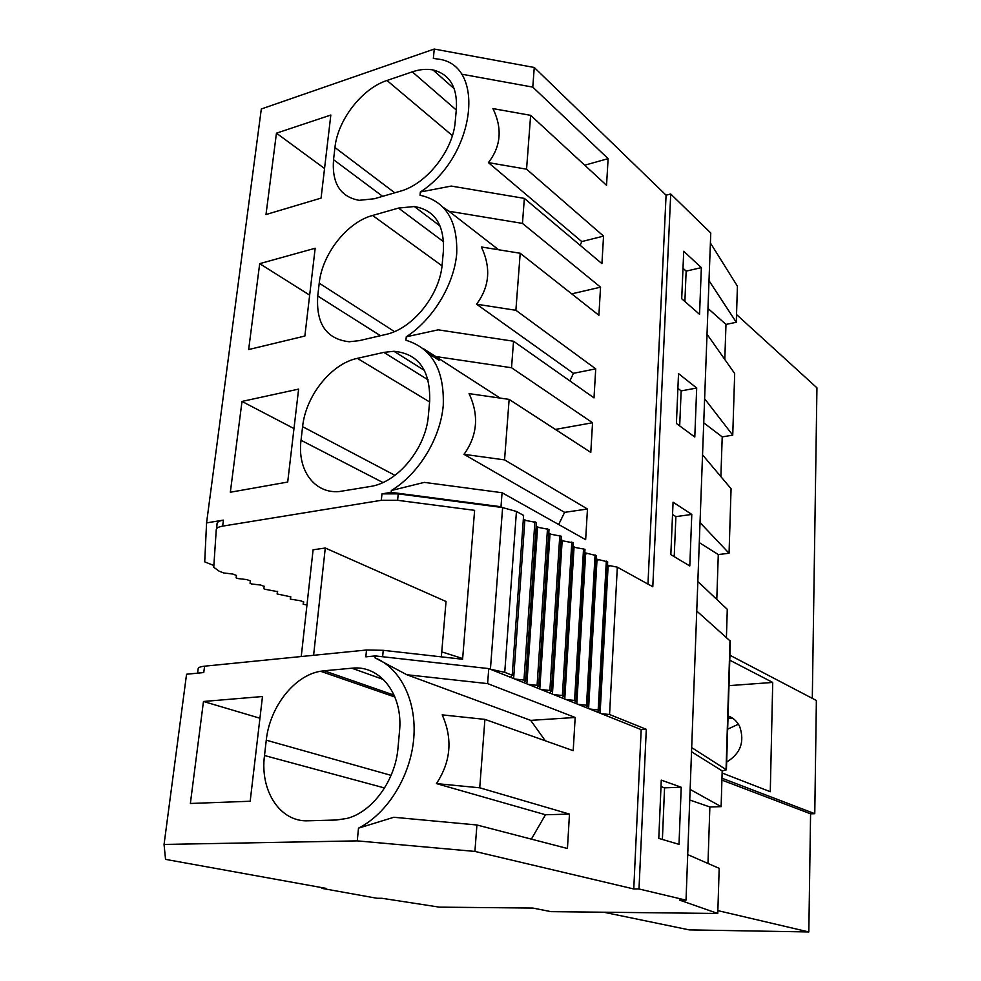 <?xml version="1.0" encoding="UTF-8"?>
<svg xmlns="http://www.w3.org/2000/svg" width="981" height="981" viewBox="0 0 981 981"><rect width="100%" height="100%" fill="white"/><g stroke="black" fill="none" stroke-linecap="round" stroke-linejoin="round"><path stroke-width="1.47" d="M812.305 698.349L816.94 387.826L736.523 314.545M391.321 490.525L424.307 482.382L502.064 492.72L501.009 506.748L502.395 507.52L398.237 493.872L381.965 493.872L391.149 492.352L391.321 490.525C418.679 473.995 440.395 438.532 443.253 405.472C444.467 369.984 432.032 348.243 405.938 340.248L406.269 336.814C432.94 319.487 454.007 284.87 456.705 253.76C457.784 220.492 445.558 200.982 420.04 195.244L420.346 192.006L451.26 186.071L524.357 198.383L601.929 263.619L603.548 236.102L581.77 241.584L488.415 162.625C500.997 146.353 502.505 128.339 492.94 108.597L530.635 115.329L606.54 185.299L608.122 158.64L532.781 87.113L534.265 67.481L434.252 49.05L261.314 108.989L206.574 522.898L204.71 561.868L213.821 565.473M534.265 67.481L666.074 195.182L670.722 193.98L710.771 233.012L686.026 900.153L638.999 888.97L646.295 729.312L609.569 714.524L617.319 567.165L652.794 586.761L670.722 193.98M710.403 242.969L737.418 286.194L736.29 322.283L725.977 324.417L724.8 359.463M704.628 398.74L732.746 435.147L734.683 373.503L707.019 334.202M732.746 435.147L722.212 436.901L720.888 476.643M700.029 522.591L729.055 553.247L731.066 488.722L702.543 454.877M729.055 553.247L718.288 554.559L716.792 599.428M726.418 637.392L727.289 609.336L697.847 581.525M709.005 280.664L736.29 322.283M707.975 308.414L725.977 324.417M701.354 267.629L699.551 314.337L681.709 298.727L683.72 251.271L701.354 267.629L686.148 271.124L682.997 268.267M696.694 388.01L694.793 437.036L676.412 423.473L678.521 373.614L696.694 388.01L681.145 390.904L677.896 388.378M691.789 514.424L689.802 565.951L670.845 554.645L673.064 502.198L691.789 514.424L675.897 516.631L672.549 514.498M681.219 787.24L679.011 844.359L658.791 838.399L661.268 780.128L681.219 787.24L664.554 787.841L660.986 786.603M684.885 301.51L686.148 271.124M608.122 158.64L584.75 165.2M488.415 162.625L526.564 169.186L530.635 115.329M603.548 236.102L526.564 169.186M580.139 245.299L581.77 241.584M498.618 249.763L448.979 211.246L522.456 223.398L524.357 198.383M448.979 211.246L443.792 207.751M452.388 135.611L386.98 80.479C361.94 88.548 337.697 120.013 334.95 147.53L333.54 159.682C331.774 183.251 340.309 196.801 359.132 200.332L374.374 198.751L400.199 191.221C426.33 184.318 453.185 150.547 455.233 121.497L456.398 108.805C457.453 87.076 449.641 74.127 432.964 69.945C426.551 68.744 419.66 69.381 412.302 71.858L456.288 110.019M420.346 192.006C475.515 156.445 486.466 64.918 438.323 59.118L433.344 58.419L434.252 49.05M276.446 133.171L265.998 214.545L321.069 198.101L330.83 115.035L276.446 133.171L324.552 168.511M386.98 80.479L412.302 71.858M461.45 74.139L532.781 87.113M206.574 522.898L223.435 520.102C219.376 520.825 217.242 522.002 217.046 523.646L216.703 528.563M197.573 673.162L198.162 668.662C198.309 667.46 200.443 666.626 204.588 666.185L366.514 650.011L383.24 650.317L462.591 659.244L474.62 510.341L397.612 500.31L381.327 500.298L222.662 526.135C218.591 526.846 216.458 528.011 216.261 529.642L213.748 567.251L219.033 571.138L223.656 572.953L232.767 574.044L236.409 575.406L236.127 577.858L237.843 578.532L246.844 579.599L250.425 580.924L250.069 583.327L251.749 583.989L260.652 585.044L264.159 586.344L263.73 588.698L265.385 589.348L277.623 591.653M259.695 263.656L315.171 248.254L304.858 336.042L248.659 349.555L259.695 263.656L309.665 295.134M242 401.425L230.339 492.241L287.703 482.051L298.616 389.101L242 401.425L293.981 428.574M428.378 415.441C426.036 448.268 397.636 482.677 370.266 486.49L339.181 491.567C314.178 493.774 297.145 469.74 301.032 440.261L302.602 426.661C305.716 395.797 331.21 363.73 357.366 358.347L383.865 352.375L393.933 351.284C418.519 353.65 430.438 370.266 429.678 401.143L428.378 415.441M394.46 331.59L319.23 283.166L317.746 296.004C315.943 323.853 326.428 339.107 349.175 341.756L359.254 340.652L385.68 334.496C412.412 329.04 440.015 294.938 442.21 264.085L443.437 250.633C444.405 224.759 434.718 210.057 414.35 206.525L398.494 208.082L443.62 241.78M319.23 283.166C322.16 254.042 347.004 222.27 372.596 215.452L398.494 208.082M647.963 584.087L666.074 195.182M502.064 492.72L585.657 539.673L587.46 509.004L504.553 459.881L509.139 399.39L590.795 452.413L592.549 422.75L511.53 367.74L513.541 341.229L594.008 397.881L595.725 368.856L515.883 310.29L520.2 253.257L598.888 315.269L600.544 287.175L522.456 223.398M523.351 519.01L526.074 520.506L536.46 522.517L525.595 680.704L523.731 682.592L641.182 729.619L646.295 729.312M536.215 526.074L538.777 527.484L549.017 529.446L538.667 685.964L536.742 687.804M548.784 532.977L551.187 534.302L561.279 536.227L551.42 691.102L549.458 692.893M561.058 539.709L563.327 540.96L573.272 542.849L563.879 696.118L561.868 697.859M573.063 546.294L575.185 547.472L584.995 549.323L576.043 701.023L574.008 702.715M584.799 552.732L596.46 555.651L587.95 705.817L585.865 707.473M596.264 559.035L607.68 561.843L599.575 710.502L597.454 712.108M607.497 565.191L617.319 567.165M679.686 425.889L681.145 390.904M703.733 422.836L722.212 436.901M600.544 287.175L571.715 293.859M406.269 336.814L438.188 329.837L513.541 341.229M569.924 380.922L573.419 373.32L476.57 304.196C489.58 286.746 491.174 267.678 481.364 246.979L520.2 253.257M500.2 398.114L435.76 356.532L511.53 367.74M435.76 356.532L423.682 348.893M476.57 304.196L515.883 310.29M595.725 368.856L573.419 373.32M674.217 556.656L675.897 516.631M699.294 542.628L718.288 554.559M592.549 422.75L555.393 429.42M558.655 524.516L564.615 512.352L464.001 454.338C477.465 435.552 479.157 415.306 469.077 393.626L509.139 399.39M501.009 506.748L391.149 492.352M464.001 454.338L504.553 459.881M587.46 509.004L564.615 512.352M523.278 520.04L526.074 520.506M536.141 527.055L538.777 527.484M548.722 533.909L551.187 534.302M560.997 540.605L563.327 540.96M573.014 547.14L575.185 547.472M584.75 553.542L586.785 553.836M596.227 559.795L598.14 560.065M607.447 565.914L609.238 566.147M662.396 839.466L664.554 787.841M687.718 854.61L719.183 868.344L717.773 913.47L679.588 900.104L686.026 900.153M689.741 800.005L709.864 806.958L707.988 863.464M690.134 789.411L721.121 806.64L709.864 806.958M721.121 806.64L722.188 770.931L726.418 769.815L691.691 747.596M717.773 913.47L551.052 911.643L532.879 908.063L439.439 907.155L382.063 898.302L376.888 898.265L321.94 888.369L322.013 887.646M717.859 910.626L808.822 931.95L689.251 929.89L603.732 912.22M808.822 931.95L810.576 813.813L814.77 813.69L722.004 778.227M721.942 780.116L810.539 813.801M638.999 888.97L633.763 888.97L474.914 851.422L357.268 840.876L164.06 844.445L165.544 859.368L326.011 888.369L321.94 888.369M691.531 751.753L722.188 770.931M164.06 844.445L186.562 674.229L203.754 672.561L204.588 666.185M203.472 701.476L262.491 696.522L250.18 801.244L190.363 803.476L203.472 701.476L259.94 718.227M394.141 695.161L324.073 670.783L320.579 671.262C294.325 675.431 269.726 706.909 266.268 740.177L264.502 755.517C259.818 790.588 279.879 822.176 308.095 820.79L336.446 820.006L346.771 818.473C372.302 812.17 395.478 780.422 398.004 747.853L399.488 731.63C403.436 694.364 379.978 664.701 351.836 668.208L383.51 679.539M324.073 670.783L351.836 668.208M633.763 888.97L641.182 729.619M357.268 840.876L358.494 828.148L393.847 817.271L476.913 824.984L567.447 848.504L569.471 814.095L479.734 787.804L484.908 719.38L573.211 750.673L575.173 717.467L487.618 683.61L488.759 668.601L523.731 682.592M366.514 650.011L365.839 656.841L375.245 655.921L488.759 668.601M358.494 828.148C387.348 813.678 410.463 776.4 413.712 738.828C417.035 701.207 400.555 668.22 375.061 657.871L375.245 655.921M474.914 851.422L476.913 824.984M569.471 814.095L545.461 814.757L436.435 783.598L479.734 787.804M531.359 839.135L545.461 814.757M575.173 717.467L530.709 720.373L406.808 674.732L487.618 683.61M545.289 740.778L530.709 720.373M375.061 657.871L406.808 674.732M436.435 783.598C450.929 761.636 452.854 738.73 442.186 714.867L484.908 719.38M525.595 680.704L523.977 680.054L534.903 521.659M514.866 679.048L523.977 680.054M538.667 685.964L537.085 685.339L547.496 528.612M528.085 684.346L537.085 685.339M551.42 691.102L549.875 690.489L559.795 535.405M540.997 689.508L549.875 690.489M563.879 696.118L562.371 695.517L571.825 542.039M553.615 694.56L562.371 695.517M576.043 701.023L574.572 700.434L583.572 548.538M565.939 699.49L574.572 700.434M587.95 705.817L586.503 705.241L595.075 554.878M577.968 704.309L586.503 705.241M599.575 710.502L598.165 709.937L606.319 561.095M589.74 709.018L598.165 709.937M601.255 713.628L609.569 714.524M512.217 675.32L523.609 515.417L516.435 511.457L504.749 672.316L512.217 675.32L510.402 677.258M504.749 672.316L490.206 669.177M728.993 685.645L772.721 682.433L770.281 791.704L722.163 773.028M441.769 651.875L462.652 658.533M516.435 511.457L502.395 507.52M726.418 769.815L730.355 641.194L696.755 611.028M729.925 655.247L816.376 700.483L814.77 813.69M772.721 682.433L729.778 660.201M726.663 762.041C740.545 753.592 744.873 741.722 739.662 726.431C737.062 721.28 733.187 717.773 728.074 715.934M733.04 718.509L728.061 717.994M738.423 724.211L727.669 729.153M313.601 655.296L325.275 548.023L446.036 601.5L441.34 656.853M301.241 656.522L313.098 549.801L325.275 548.023M306.967 605.056L303.141 604.186L303.754 601.954L300.444 600.752L290.266 599.121L290.817 596.853L277.132 593.959L277.611 591.739M250.069 583.327L250.376 580.813M263.73 588.698L264.048 586.135M277.132 593.959L277.439 591.371M290.266 599.121L290.56 596.522M303.141 604.186L303.436 601.574M382.651 196.347L333.54 159.682M394.767 192.803L334.95 147.53M222.662 526.135L223.435 520.102M381.965 493.872L381.327 500.298M380.456 335.71L317.746 296.004M439.059 360.297L428.709 353.638M442.026 265.814L372.596 215.452M382.933 482.529L301.032 440.261M394.963 475.344L302.602 426.661M429.604 401.952L357.366 358.347M383.865 352.375L428.121 379.88M391.088 775.37L266.268 740.177M264.502 755.517L384.577 787.976M383.24 650.317L382.627 656.743M502.615 507.545L490.426 669.201M397.612 500.31L398.237 493.872M730.011 640.581L726.063 769.374M600.114 713.175L608.122 566.012M588.6 708.564L597 559.918M576.816 703.843L585.645 553.689M564.762 699.024L574.032 547.324M552.426 694.082L562.15 540.801M539.795 689.03L549.998 534.142M526.871 683.855L537.576 527.324M513.627 678.558L524.847 520.347M454.24 88.756L432.964 69.945M440.175 226.096L414.35 206.525M424.54 370.487L393.933 351.284M394.926 697.025L320.579 671.262"/></g></svg>
